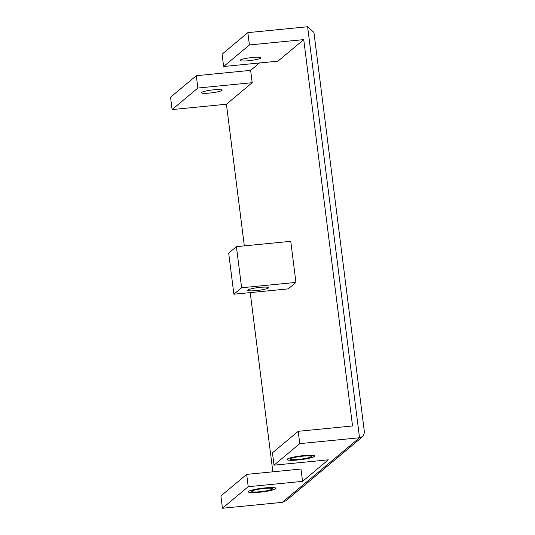 <?xml version="1.0" encoding="UTF-8"?>
<svg xmlns="http://www.w3.org/2000/svg" width="535" height="535" viewBox="0 0 535 535"><rect width="100%" height="100%" fill="white"/><g stroke="black" fill="none" stroke-linecap="round" stroke-linejoin="round"><path stroke-width="0.8" d="M251.724 491.377A10.519 1.398 -7.2 0 1 251.711 491.344A10.519 1.398 -7.2 0 1 251.898 491.03A10.519 1.398 -7.2 0 1 263.039 488.508A10.519 1.398 -7.2 0 1 272.589 488.702A10.519 1.398 -7.2 0 1 272.589 488.736M251.905 491.103A10.519 1.398 -7.2 0 1 263.046 488.575A10.519 1.398 -7.2 0 1 272.596 488.776A10.519 1.398 -7.2 0 1 272.415 489.084A10.519 1.398 -7.2 0 1 261.267 491.605A10.519 1.398 -7.2 0 1 251.724 491.411A10.519 1.398 -7.2 0 1 251.905 491.103M275.739 488.756A13.93 1.852 -7.2 0 1 260.98 492.1A13.93 1.852 -7.2 0 1 248.334 491.839A13.93 1.852 -7.2 0 1 248.574 491.431A13.93 1.852 -7.2 0 1 263.34 488.087A13.93 1.852 -7.2 0 1 275.98 488.348A13.93 1.852 -7.2 0 1 275.739 488.756M275.973 488.315A13.93 1.852 -7.2 0 1 275.732 488.689A13.93 1.852 -7.2 0 1 261.1 492.013A13.93 1.852 -7.2 0 1 248.334 491.805M290.378 459.07A10.519 1.398 -7.2 0 1 290.371 459.037A10.519 1.398 -7.2 0 1 290.552 458.729A10.519 1.398 -7.2 0 1 301.693 456.201A10.519 1.398 -7.2 0 1 311.243 456.402A10.519 1.398 -7.2 0 1 311.243 456.435M290.558 458.796A10.519 1.398 -7.2 0 1 301.707 456.268A10.519 1.398 -7.2 0 1 311.25 456.469A10.519 1.398 -7.2 0 1 311.069 456.776A10.519 1.398 -7.2 0 1 299.928 459.297A10.519 1.398 -7.2 0 1 290.378 459.104A10.519 1.398 -7.2 0 1 290.558 458.796M314.399 456.449A13.93 1.852 -7.2 0 1 299.633 459.792A13.93 1.852 -7.2 0 1 286.994 459.532A13.93 1.852 -7.2 0 1 287.235 459.124A13.93 1.852 -7.2 0 1 301.994 455.78A13.93 1.852 -7.2 0 1 314.64 456.041A13.93 1.852 -7.2 0 1 314.399 456.449M314.633 456.007A13.93 1.852 -7.2 0 1 314.386 456.382A13.93 1.852 -7.2 0 1 299.754 459.705A13.93 1.852 -7.2 0 1 286.987 459.498M247.932 289.99A10.453 1.391 172.8 0 0 247.752 290.298A10.453 1.391 172.8 0 0 257.235 290.492A10.453 1.391 172.8 0 0 268.309 287.984A10.453 1.391 172.8 0 0 268.49 287.676A10.453 1.391 172.8 0 0 259.007 287.482A10.453 1.391 172.8 0 0 247.932 289.99M251.972 491.097A10.453 1.391 172.8 0 0 251.791 491.404A10.453 1.391 172.8 0 0 261.274 491.598A10.453 1.391 172.8 0 0 272.348 489.09A10.453 1.391 172.8 0 0 272.529 488.783A10.453 1.391 172.8 0 0 263.046 488.589A10.453 1.391 172.8 0 0 251.972 491.097M221.978 90.415A10.453 1.391 -7.2 0 1 210.91 92.923A10.453 1.391 -7.2 0 1 201.427 92.729A10.453 1.391 -7.2 0 1 201.608 92.421A10.453 1.391 -7.2 0 1 212.676 89.913A10.453 1.391 -7.2 0 1 222.159 90.107A10.453 1.391 -7.2 0 1 221.978 90.415M290.625 458.789A10.453 1.391 172.8 0 0 290.445 459.097A10.453 1.391 172.8 0 0 299.928 459.291A10.453 1.391 172.8 0 0 311.002 456.783A10.453 1.391 172.8 0 0 311.183 456.475A10.453 1.391 172.8 0 0 301.7 456.281A10.453 1.391 172.8 0 0 290.625 458.789M260.639 58.108A10.453 1.391 -7.2 0 1 249.564 60.615A10.453 1.391 -7.2 0 1 240.081 60.422A10.453 1.391 -7.2 0 1 240.262 60.114A10.453 1.391 -7.2 0 1 251.336 57.606A10.453 1.391 -7.2 0 1 260.819 57.8A10.453 1.391 -7.2 0 1 260.639 58.108M362.917 436.426L286.038 500.686L282.219 502.365L222.46 508.25L220.901 495.918L246.668 474.385L300.998 469.034L302.556 481.366L328.329 459.826L274 465.176L272.442 452.844L298.209 431.31L352.538 425.96L303.733 39.617L277.966 61.15L223.637 66.5L222.078 54.169L247.845 32.635L307.612 26.75L313.925 32.414L364.462 432.501L362.917 436.426L359.533 437.757L299.767 443.635L274 465.176M246.668 474.385L248.227 486.71L302.556 481.366M248.227 486.71L222.46 508.25M241.613 287.763L236.423 246.662L290.752 241.312L295.942 282.413L241.613 287.763L233.882 294.223L288.211 288.873L295.942 282.413M244.321 245.886L226.425 104.225L252.192 82.691L250.634 70.359L259.475 62.969M272.857 471.803L250.22 292.612M303.733 39.617L249.404 44.96L247.845 32.635M299.767 443.635L298.209 431.31M172.096 109.575L170.538 97.243L196.305 75.709L197.863 88.041L172.096 109.575L226.425 104.225M196.305 75.709L250.634 70.359M249.404 44.96L223.637 66.5M197.863 88.041L252.192 82.691M236.423 246.662L228.692 253.122L233.882 294.223M282.219 502.365L359.533 437.757L307.612 26.75"/></g></svg>
